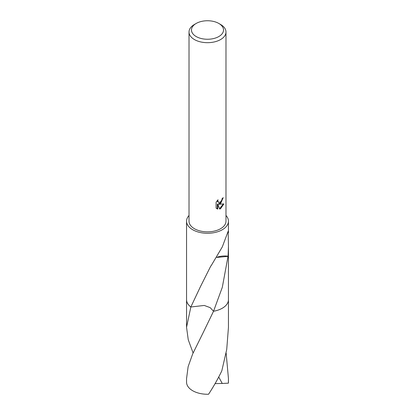 <?xml version="1.0" encoding="UTF-8"?>
<svg xmlns="http://www.w3.org/2000/svg" width="415" height="415" viewBox="0 0 415 415"><rect width="100%" height="100%" fill="white"/><g stroke="black" fill="none" stroke-linecap="round" stroke-linejoin="round"><path stroke-width="0.62" d="M219.701 209.072L217.787 204.284L217.787 209.113L216.096 208.117L216.096 202.167L218.041 199.76L217.776 200.943L218.498 202.354L220.573 201.97L221.906 199.838L222.103 198.598A18.483 10.671 0 0 0 223.229 197.665L220.573 203.568L218.798 204.237L223.867 203.91L220.573 208.704L219.701 209.067M218.829 23.458L220.573 24.464A18.483 10.671 180 0 1 225.983 32.012A18.483 10.671 180 0 1 220.573 39.56A18.483 10.671 180 0 1 200.424 41.873A18.483 10.671 180 0 1 189.017 32.012A18.483 10.671 180 0 1 194.428 24.464L196.171 23.458A16.019 9.249 180 0 1 218.829 23.458A16.019 9.249 180 0 1 218.829 36.541A16.019 9.249 180 0 1 196.171 36.541A16.019 9.249 180 0 1 196.171 23.458L194.428 24.464M225.983 32.012L225.983 221.179A18.483 10.671 180 0 1 220.573 228.722A18.483 10.671 180 0 1 200.424 231.036A18.483 10.671 180 0 1 189.017 221.179L189.017 32.012M228.447 299.365A20.957 12.097 180 0 1 228.458 299.661A20.947 12.097 180 0 1 222.316 308.21A20.947 12.097 180 0 1 213.528 311.24L210.203 307.645L204.247 305.445L190.848 306.996A20.952 12.097 180 0 1 186.553 299.454M193.094 352.968L188.249 339.735L186.548 327.3L190.843 307.001A20.947 12.097 180 0 1 186.553 299.656A20.957 12.097 180 0 1 186.553 299.365M186.548 327.3L186.543 299.661A20.957 12.097 180 0 0 190.838 307.001L200.383 286.775L210.851 265.901A20.947 12.097 0 0 0 211.048 265.88L222.316 246.873L228.167 231.254L228.452 246.328L228.084 256.226A20.947 12.097 180 0 1 228.032 256.371L222.316 287.284L213.528 311.245A20.952 12.097 180 0 0 222.316 308.215A20.952 12.097 180 0 0 228.447 299.454M225.983 215.484A20.947 12.097 180 0 1 228.447 221.179A20.947 12.097 180 0 1 222.316 229.728A20.947 12.097 180 0 1 199.485 232.353A20.947 12.097 180 0 1 186.553 221.179A20.947 12.097 180 0 1 189.017 215.484M186.553 221.179L186.553 299.656M222.746 198.09L221.356 202.032L218.363 203.983L218.798 204.237M218.498 202.354L217.522 201.534L217.341 200.492M216.677 208.61L217.341 208.854L217.341 204.03L217.787 204.284M219.566 208.714L223.286 204.045M217.341 208.854L217.787 209.113M228.084 256.226A13.965 8.061 0 0 0 216.879 257.331M216.822 257.425L228.032 256.371M226.134 352.978L228.452 378.651L228.38 383.175L222.243 383.46L218.731 376.991M228.452 378.651L228.447 382.168A20.947 12.097 180 0 1 228.38 383.175M202.728 333.561L213.533 311.25A20.957 12.097 180 0 0 228.458 299.661L228.452 327.305L226.725 349.461L221.812 370.849C218.051 378.682 213.632 386.484 208.548 394.25A20.947 12.097 180 0 1 192.685 390.723A20.947 12.097 180 0 1 186.553 382.168L186.548 378.651L188.14 366.627L192.685 353.896L202.593 333.821M222.243 383.46L215.084 383.616M228.447 299.656L228.447 246.328M228.447 232.633L228.447 221.179"/></g></svg>
